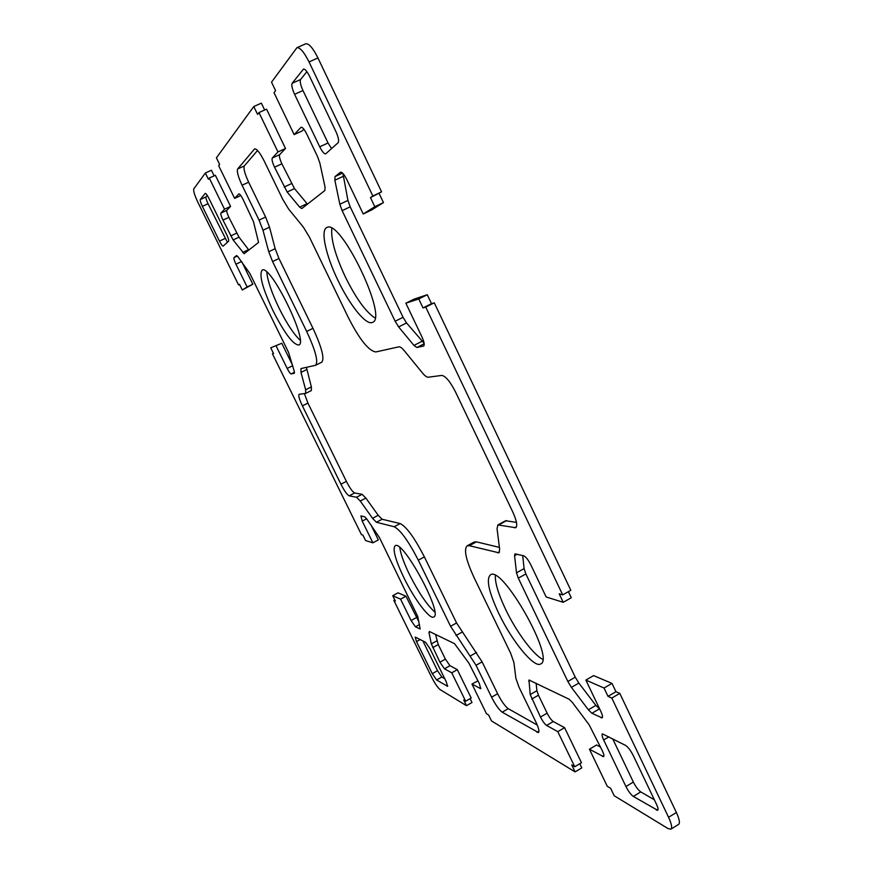 <?xml version="1.0" encoding="UTF-8"?>
<svg xmlns="http://www.w3.org/2000/svg" width="873" height="873" viewBox="0 0 873 873"><rect width="100%" height="100%" fill="white"/><g stroke="black" fill="none" stroke-linecap="round" stroke-linejoin="round"><path stroke-width="1.31" d="M356.511 497.261L360.243 501.026L372.542 518.311L376.427 522.261L394.181 526.735C400.423 529.933 408.466 541.074 418.309 560.182L450.577 626.301L476.047 665.291L491.597 697.189C495.504 704.817 499.04 709.814 502.204 712.182L538.445 732.556C539.536 731.498 538.685 727.962 535.869 721.96L519.02 687.171L515.888 678.321L513.891 662.421L510.672 653.277L474.334 578.133C465.996 560.237 463.596 549.477 467.12 545.854L469.347 545.701L498.898 552.805L499.651 549.313L497.053 528.711L497.883 524.924L515.725 527.707C517.678 525.895 516.718 520.712 512.844 512.124L455.575 392.075C450.195 381.566 445.601 376.023 441.782 375.423L428.25 377.212C426.821 377.322 424.856 375.87 422.368 372.858L404.428 350.881C402.017 347.967 400.161 346.625 398.874 346.832L375.848 351.939C368.701 350.979 359.447 339.368 348.109 317.106L309.391 237.052L303.302 227.045L288.723 209.193L282.776 199.393L264.192 161.025C260.001 152.797 256.815 148.748 254.632 148.89L237.62 169.013C236.692 171.446 238.176 176.859 242.061 185.24L259.063 220.116L262.991 230.243L268.742 251.73L272.572 261.551L306.674 331.434C315.513 350.51 318.492 361.782 315.633 365.263L300.956 368.581L300.999 372.422L305.637 389.773L305.681 393.396L299.09 394.312C298.217 395.502 299.319 399.354 302.407 405.869L340.928 484.209C344.399 490.953 347.138 494.838 349.156 495.842L356.511 497.261L362.099 494.325L365.863 498.068L378.216 515.299L382.134 519.239L400.14 523.56C406.469 526.703 414.544 537.812 424.376 556.898L456.568 622.962L482.103 661.865L497.621 693.729C501.517 701.357 505.074 706.333 508.261 708.69L537.255 725.037M467.12 545.854L474.137 542.035L476.407 541.86L499.411 547.382M497.883 524.924L505.598 520.734L516.478 522.381M430.018 648.704L425.577 642.277L415.177 637.039L416.508 641.6L432.277 673.65L436.609 679.991L447.576 686.309L446.278 681.813L430.018 648.704M422.848 640.869L437.515 670.704L441.858 677.022L444.75 678.692M306.903 71.662L300.585 79.508C299.745 81.418 300.541 85.096 302.975 90.541L328.03 142.976L331.554 148.617M292.139 83.306C291.331 85.194 292.149 88.86 294.594 94.317L319.725 146.817C322.192 151.684 324.178 154.03 325.673 153.866L338.146 142.692C339.182 140.979 338.44 137.268 335.919 131.583L309.522 76.191C307.034 71.259 305.015 68.891 303.477 69.098L292.139 83.306L300.585 79.508M228.595 241.232C228.988 240.37 228.311 238.1 226.587 234.411L208.909 198.411C207.196 195.061 205.963 193.38 205.21 193.369L200.299 199.557C199.993 200.506 200.692 202.776 202.372 206.355L219.472 241.112C221.175 244.429 222.397 246.099 223.139 246.131L228.595 241.232M207.228 195.399L206.006 196.916C205.69 197.876 206.377 200.146 208.058 203.725L227.395 242.312M612.65 738.733L633.351 782.055C635.806 786.857 638.272 790.141 640.76 791.92L654.346 799.766M625.941 786.529C628.396 791.331 630.852 794.637 633.318 796.427L657.696 810.33C658.449 809.664 658.056 807.678 656.529 804.36L633.263 755.538C630.655 750.453 628.08 747.059 625.526 745.367L602.414 733.855C601.672 734.542 602.086 736.572 603.658 739.966L625.941 786.529L633.351 782.055M276.152 346.024L287.173 368.439C288.952 371.898 290.283 373.731 291.156 373.928L294.321 373.262L294.277 371.385L288.548 352.354L249.809 273.391L238.013 256.815L236.518 255.582L233.997 257.6C233.604 258.408 234.248 260.612 235.939 264.203L247.124 286.955L242.279 290L239.475 284.292L238.536 284.914L197.975 202.492C194.614 195.388 193.228 190.86 193.784 188.895L205.351 173.018L208.407 179.227L209.28 178.081L224.525 209.204L220.913 213.077C220.542 214.038 221.229 216.384 222.975 220.116L233.113 239.944L244.134 253.727L258.561 242.432L253.53 221.84L243.098 199.47C241.188 195.727 239.769 193.861 238.853 193.882L234.63 198.378L218.665 165.706L219.636 164.43L216.417 157.838L253.781 106.539L257.579 114.396L258.965 112.573L277.963 151.946L272.267 158.046C271.634 159.443 272.387 162.487 274.537 167.19L287.162 192.016L299.679 207.152L301.807 208.56L324.876 190.51L325.029 187.018L319.845 163.033L317.499 156.496L306.772 134.104C304.382 129.379 302.484 127.098 301.076 127.251L294.146 134.617L274.024 92.734L275.595 90.65L271.525 82.182L296.907 47.709C299.996 47.284 304.033 52.02 309.031 61.928L372.847 196.01L370.468 197.582L374.812 206.715L363.233 213.983L346.756 179.478C344.202 174.447 342.129 172.014 340.557 172.188L335.057 176.575L334.85 180.242L339.848 204.271L342.129 210.655L395.142 321.253L398.634 326.917L413.922 345.413L416.858 347.498L423.656 346.046C424.758 344.955 424.191 341.921 421.965 336.945L405.858 303.204L418.745 298.959L423.012 307.918L425.718 307.089L562.692 594.873L559.178 593.826L563.216 602.305L546.171 596.979L530.828 564.842C528.23 559.779 525.852 556.767 523.702 555.795L514.994 553.853L514.568 555.643L516.5 572.808L518.3 578.144L567.843 681.475L571.422 687.378L588.369 709.793L591.905 713.274L602.141 717.89C602.927 717.18 602.512 715.063 600.886 711.528L585.87 680.089L604.051 688.033L608.012 696.359L611.809 698.062L668.565 817.292C671.599 823.894 672.374 827.855 670.879 829.164L668.085 828.597L614.21 795.75L610.642 788.33L607.248 786.289L589.439 749.22L603.57 756.651C604.269 756.007 603.854 754.043 602.326 750.747L589.122 724.765L572.448 702.536L569.098 699.208L528.983 680.023L530.217 694.581L540.474 717.028C542.657 721.284 544.697 724.088 546.596 725.441L557.792 731.661L574.729 766.745L571.728 764.944L575.089 771.896L491.51 720.934L488.607 714.998L486.468 713.71L471.966 684.039L480.717 688.688L479.397 683.723L468.899 663.153L454.56 643.685L429.418 631.495L428.97 632.554L431.338 643.914L439.916 662.192L444.477 668.783L451.745 672.821L465.658 701.205L463.716 700.037L466.477 705.668L440.123 689.605C437.733 687.695 434.863 683.483 431.513 676.968L393.832 600.406L395.371 601.104L392.73 595.724L400.576 599.151L411.085 620.528L415.428 626.814L420.164 628.996L417.763 616.491L379.417 537.539L366.638 518.758L364.761 516.838L360.92 515.899L362.219 521.116L372.88 542.82L365.569 540.529L362.884 535.094L361.466 534.669L272.431 353.772L273.5 353.456L270.728 347.814L281.793 343.253L292.619 365.296M241.908 261.998L252.821 284.216L247.124 286.955M252.821 284.216L242.279 290M239.54 284.434L238.536 284.914M214.158 175.844L211.419 170.246L205.351 173.018M224.525 209.204L230.581 206.388L215.358 175.287L209.28 178.081M230.581 206.388L226.86 210.306C226.478 211.277 227.155 213.623 228.901 217.355L239.016 237.161L248.849 250.038M240.795 195.519L234.63 198.378M264.661 110.009L261.343 103.134L253.781 106.539M277.963 151.946L285.504 148.475L266.549 109.147L258.965 112.573M285.504 148.475L279.655 154.652C278.989 156.049 279.731 159.104 281.87 163.808L294.485 188.601L307.471 204.14M303.826 129.171L302.123 130.961L294.146 134.617M296.907 47.709L305.768 43.781C308.911 43.334 312.981 48.048 317.958 57.945L381.577 191.864L372.847 196.01M381.577 191.864L370.468 197.582M379.133 193.468L383.465 202.58L374.812 206.715M383.465 202.58L371.636 209.978L363.233 213.983M342.925 173.465L347.934 200.43L350.193 206.825L403.064 317.303L406.556 322.955L424.136 343.318M418.745 298.959L427.268 294.725L414.118 299.112L405.858 303.204M427.268 294.725L431.513 303.673L423.012 307.918M431.513 303.673L434.274 302.822L425.718 307.089M434.274 302.822L570.833 590.301L562.692 594.873M568.399 591.665L571.291 597.754L563.216 602.305M403.773 577.468C414.129 598.933 429.789 619.83 433.75 617.004C443.495 614.286 402.551 538.892 395.142 545.778C392.403 549.03 395.283 559.593 403.773 577.468M399.823 547.6C400.642 553.94 403.839 562.867 409.415 574.401C418.473 592.331 426.919 604.869 434.776 612.038M273.216 311.148C284.663 333.475 293.186 344.77 298.795 345.021C309.173 342.871 270.412 263.548 262.118 270.161C258.877 274.777 262.577 288.439 273.216 311.148M266.8 272.103C267.564 280.67 271.678 292.728 279.131 308.267C286.868 323.741 293.874 334.381 300.137 340.186M338.091 280.659C350.008 305.67 366.398 325.869 372.498 322.355C388.681 318.339 340.306 217.683 326.775 227.591C320.205 230.243 325.967 255.887 338.091 280.659M331.805 228.377C330.78 239.235 335.319 255.473 345.424 277.09C356.086 298.522 365.951 312.152 374.997 317.958M498.701 613.283C511.753 640.869 534.2 668.489 540.671 663.96C555.523 658.864 501.942 564.504 490.342 574.925C486.032 579.279 488.825 592.058 498.701 613.283M495.329 575.569C495.046 583.077 498.483 594.36 505.62 609.409C516.194 631.605 533.239 654.772 542.711 659.301M304.393 393.592L307.929 403.086L346.374 481.361C349.833 488.105 352.594 491.979 354.634 492.961L362.099 494.325M306.412 367.358L311.366 386.892L311.388 390.526L305.681 393.396M257.535 150.483L244.298 165.957C243.327 168.402 244.778 173.814 248.652 182.195L265.61 217.039L269.517 227.166L275.159 248.674L278.956 258.495L312.981 328.324C321.788 347.389 324.723 358.683 321.777 362.197L315.633 365.263M522.72 555.555L524.084 568.607L525.873 573.943L575.263 677.175L578.854 683.079L595.866 705.395L599.664 708.974M604.051 688.033L611.995 683.395L593.596 675.604L585.87 680.089M611.995 683.395L615.956 691.711L608.012 696.359M615.956 691.711L619.797 693.38L611.809 698.062M619.797 693.38L676.379 812.49C679.401 819.092 680.143 823.064 678.616 824.396L670.879 829.164M600.602 747.135L596.597 744.975L589.439 749.22M536.12 683.221L536.906 690.718L538.455 695.192L547.131 713.154C549.303 717.399 551.354 720.203 553.264 721.545L564.591 727.667L557.792 731.661M564.591 727.667L581.483 762.729L574.729 766.745M579.792 763.733L581.8 767.891L575.089 771.896M477.989 680.853L471.966 684.039M435.54 634.464L438.246 644.536L445.394 659.126L449.966 665.695L457.321 669.667L451.745 672.821M457.321 669.667L471.202 698.029L465.658 701.205M470.111 698.662L471.998 702.514L466.477 705.668M394.782 599.893L393.832 600.406M400.576 599.151L405.956 596.204L398.012 592.832L392.73 595.724M405.956 596.204L418.898 621.762M370.916 524.804L378.325 539.907L372.88 542.82M273.424 353.292L272.431 353.772M281.793 343.253L270.728 347.814M360.243 501.026L365.863 498.068M372.542 518.311L378.216 515.299M376.427 522.261L382.134 519.239M394.181 526.735L400.14 523.56M418.309 560.182L424.376 556.898M450.577 626.301L456.568 622.962M456.022 635.533L462.013 632.183M470.503 655.874L476.549 652.458M476.047 665.291L482.103 661.865M491.597 697.189L497.621 693.729M502.204 712.182L508.261 708.69M537.004 732.305L538.936 731.181M469.347 545.701L476.407 541.86M497.817 552.882L499.552 551.932M498.93 524.804L506.667 520.603M514.568 527.838L516.467 526.79M416.508 641.6L420.24 639.527M432.277 673.65L437.515 670.704M294.594 94.317L302.975 90.541M319.725 146.817L328.03 142.976M200.299 199.557L206.006 196.916M633.318 796.427L640.76 791.92M656.376 810.079L658.067 809.042M292.717 365.689L287.173 368.439M294.463 372.28L291.156 373.928M237.336 256.018L233.997 257.6M241.559 261.529L235.939 264.203M226.86 210.306L220.913 213.077M228.901 217.355L222.975 220.116M236.638 233.146L230.734 235.917M239.016 237.161L233.113 239.944M248.532 249.656L242.585 252.472M279.655 154.652L272.267 158.046M281.87 163.808L274.537 167.19M291.44 183.636L284.14 187.04M294.485 188.601L287.162 192.016M307.056 203.671L299.679 207.152M317.958 57.945L309.031 61.928M342.543 173.072L335.057 176.575M343.089 176.379L334.85 180.242M347.934 200.43L339.848 204.271M350.193 206.825L342.129 210.655M403.064 317.303L395.142 321.253M406.556 322.955L398.634 326.917M421.921 341.376L413.922 345.413M424.191 343.787L416.858 347.498M349.156 495.842L354.634 492.961M340.928 484.209L346.374 481.361M302.407 405.869L307.929 403.086M305.637 389.773L311.366 386.892M300.999 372.422L306.816 369.519M306.674 331.434L312.981 328.324M272.572 261.551L278.956 258.495M268.742 251.73L275.159 248.674M262.991 230.243L269.517 227.166M259.063 220.116L265.61 217.039M242.061 185.24L248.652 182.195M237.62 169.013L244.298 165.957M254.338 149.13L255.014 148.825M436.609 679.991L441.858 677.022M447.718 685.927L447.172 686.233M303.171 69.338L303.869 69.032M202.372 206.355L208.058 203.725M225.125 238.46L219.472 241.112M603.658 739.966L608.95 736.823M517.187 554.202L514.568 555.643M524.084 568.607L516.5 572.808M525.873 573.943L518.3 578.144M575.263 677.175L567.843 681.475M578.854 683.079L571.422 687.378M595.866 705.395L588.369 709.793M599.435 708.865L591.905 713.274M602.534 716.951L601.115 717.792M676.379 812.49L668.565 817.292M603.909 755.669L602.545 756.487M530.195 680.351L528.711 681.202M536.906 690.718L530.217 694.581M538.455 695.192L531.777 699.055M547.131 713.154L540.474 717.028M553.264 721.545L546.596 725.441M480.903 688.208L480.205 688.611M430.193 631.877L428.97 632.554M436.827 640.847L431.338 643.914M438.246 644.536L432.757 647.602M445.394 659.126L439.916 662.192M449.966 665.695L444.477 668.783M416.443 617.56L411.085 620.528M419.509 624.555L415.428 626.814M366.638 518.769L362.219 521.116"/></g></svg>
